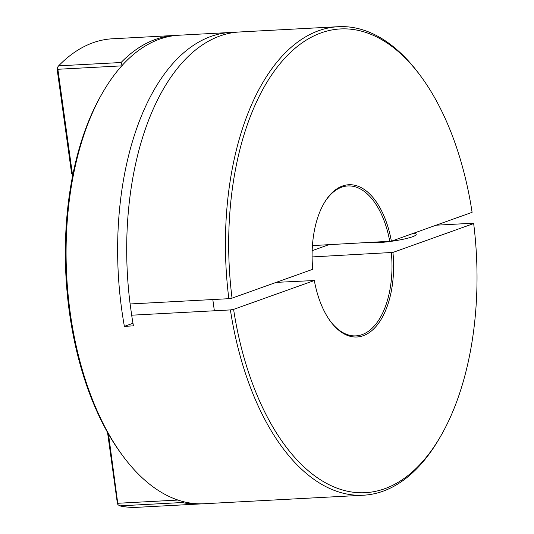 <?xml version="1.0" encoding="UTF-8"?>
<svg xmlns="http://www.w3.org/2000/svg" width="534" height="534" viewBox="0 0 534 534"><rect width="100%" height="100%" fill="white"/><g stroke="black" fill="none" stroke-linecap="round" stroke-linejoin="round"><path stroke-width="0.8" d="M312.096 256.927L392.937 252.422A76.242 40.617 -93.1 0 1 375.402 327.155A76.242 40.617 -93.1 0 1 330.486 321.381A76.242 40.617 -93.1 0 1 314.326 280.524L233.598 309.38A232.25 123.721 86.9 0 0 440.256 436.905A232.25 123.721 86.9 0 0 473.665 223.559L392.937 252.422M330.166 320.934A75.074 39.99 86.9 0 0 355.871 335.873A75.074 39.99 86.9 0 0 391.335 252.689M314.326 280.524L276.158 282.379M413.516 233.271A25.859 3.438 172.1 0 1 416.213 234.393A25.859 3.438 172.1 0 1 403.33 239.219A25.859 3.438 172.1 0 1 377.231 242.723A25.859 3.438 172.1 0 1 367.793 242.636M235.087 32.374A234.593 124.969 86.9 0 0 230.548 32.467A234.593 124.969 86.9 0 0 121.792 310.08A234.593 124.969 86.9 0 0 124.375 326.354L132.986 323.277M230.548 32.467L178.977 35.224A234.593 124.969 86.9 0 0 103.216 91.654A234.593 124.969 86.9 0 0 70.228 312.837A234.593 124.969 86.9 0 0 122.687 455.709A234.593 124.969 86.9 0 0 204.035 503.742L363.4 495.218A234.593 124.969 -93.1 0 1 230.401 309.92L131.671 315.2A234.593 124.969 86.9 0 0 133.44 325.867L124.375 326.354M122.687 455.709L121.372 453.927A232.21 123.701 -93.1 0 1 69.44 312.51A232.21 123.701 -93.1 0 1 102.101 93.57L103.216 91.654M230.401 309.92L233.598 309.38M121.785 65.862L57.872 69.28L72.544 175.012L71.576 173.263L57.011 68.319L57.292 67.611L57.872 69.28M391.382 241.188L472.103 212.332A232.25 123.721 86.9 0 0 420.986 76.489A232.25 123.721 86.9 0 0 281.572 61.844A232.25 123.721 86.9 0 0 232.043 298.152L312.77 269.29A76.242 40.617 -93.1 0 1 324.158 203.06A76.242 40.617 -93.1 0 1 391.382 241.188L312.437 245.593M108.495 434.122L117.934 504.623L117.407 503.575L107.541 432.44M232.043 298.152L228.846 298.686A234.593 124.969 -93.1 0 1 338.342 26.7L239.612 31.98A234.593 124.969 86.9 0 0 130.116 303.966L131.671 315.2M228.846 298.686L212.806 299.547L214.368 310.781M338.342 26.7A234.593 124.969 -93.1 0 1 419.691 74.733L420.986 76.489M130.116 303.966L212.806 299.547M473.665 223.559L472.897 223.232L436.098 225.201M312.17 250.673L328.837 244.719M182.281 501.373L182.134 502.527L119.663 505.872A234.593 124.969 86.9 0 0 137.538 507.3L200.003 503.962A234.593 124.969 -93.1 0 1 182.134 502.527M202.019 503.822A234.593 124.969 -93.1 0 1 200.003 503.962M174.952 35.438L112.48 38.782A234.593 124.969 86.9 0 0 58.613 65.849L121.085 62.511A234.593 124.969 -93.1 0 1 174.952 35.438A234.593 124.969 -93.1 0 1 176.968 35.357M121.085 62.511L122.233 65.836M118.087 503.262L177.949 500.058M440.256 436.905L439.155 438.788A234.593 124.969 -93.1 0 1 363.4 495.218M389.78 241.455A75.074 39.99 86.9 0 0 347.854 185.945A75.074 39.99 86.9 0 0 323.884 203.534M58.613 65.849L57.292 67.611M117.934 504.623L119.663 505.872"/></g></svg>
